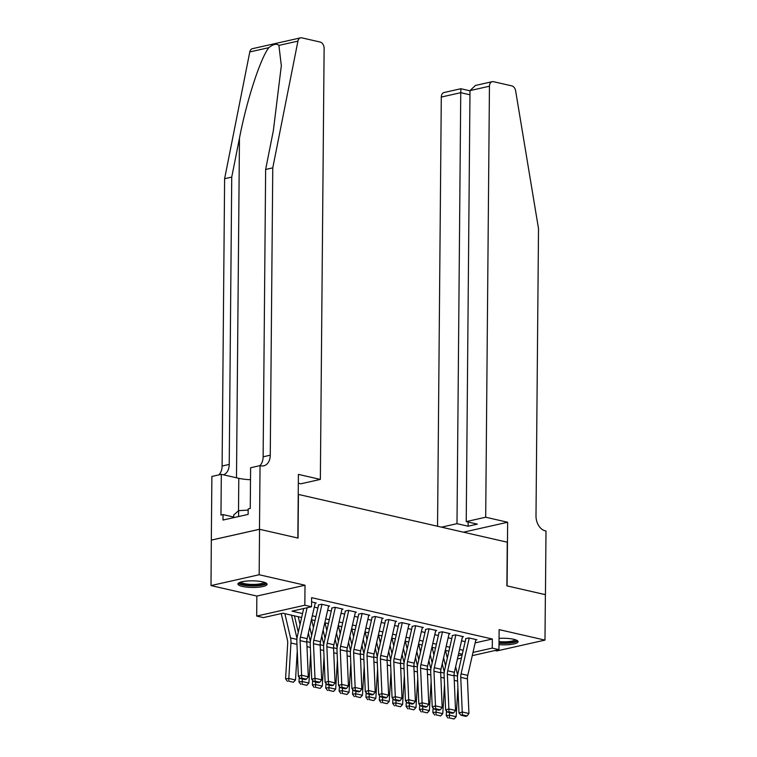 <?xml version="1.0" encoding="UTF-8"?>
<svg xmlns="http://www.w3.org/2000/svg" width="757" height="757" viewBox="0 0 757 757"><rect width="100%" height="100%" fill="white"/><g stroke="black" fill="none" stroke-linecap="round" stroke-linejoin="round"><path stroke-width="1.14" d="M242.335 586.42A14.563 3.302 -179.5 0 0 258.137 587.233A14.563 3.302 -179.5 0 0 267.051 584.272A14.563 3.302 -179.5 0 0 262.632 581.859A14.563 3.302 -179.5 0 0 246.829 581.054A14.563 3.302 -179.5 0 0 237.916 584.016A14.563 3.302 -179.5 0 0 242.335 586.42M498.995 644.652A14.563 3.302 -179.5 0 0 518.062 641.681A14.563 3.302 -179.5 0 0 513.653 639.268A14.563 3.302 -179.5 0 0 499.052 638.369M301.646 617.494L282.891 613.208L263.37 617.598L256.68 616.066L304.834 605.231L311.534 606.764L292.003 611.154L302.535 613.567M259.49 529.266L297.842 538.038L298.4 474.393L320.353 479.408L324.119 48.41A5.602 3.917 77.3 0 0 320.145 42.042L301.873 37.859A5.602 3.917 77.3 0 0 300.595 37.85A5.602 3.917 77.3 0 0 297.936 41.115L272.766 167.865L270.258 455.194A13.068 9.141 -102.7 0 1 263.758 465.81A13.068 9.141 -102.7 0 1 260.777 465.782L260.048 465.612L259.49 529.266L211.326 540.101L211.004 585.577L256.85 596.062L256.68 616.066M494.983 650.528L496.819 650.944L544.983 640.11L499.128 629.625L498.958 649.629L472.264 655.638M211.402 540.11L259.556 529.285L259.159 574.743L211.004 585.577M259.556 529.285L298.04 538.085L298.428 494.435L507.266 542.201L506.887 585.852L545.381 594.652L544.983 640.11M315.177 603.244L316.227 603.007L311.572 601.947M328.557 606.31L329.617 606.073L321.583 604.237L318.328 604.966M341.946 609.376L343.006 609.139L334.973 607.294L331.717 608.032M355.336 612.432L356.396 612.195L348.362 610.36L345.107 611.088M368.725 615.498L369.776 615.261L361.751 613.425L358.496 614.154M382.105 618.554L383.165 618.318L375.131 616.482L371.876 617.21M395.495 621.62L396.554 621.383L388.521 619.548L385.266 620.276M408.884 624.676L409.944 624.44L401.91 622.604L398.655 623.342M422.274 627.742L423.333 627.506L415.3 625.67L412.045 626.399M435.663 630.808L436.713 630.562L428.68 628.726L425.434 629.464M449.043 633.864L450.103 633.628L442.069 631.792L438.814 632.521M462.432 636.93L463.492 636.694L455.459 634.849L452.203 635.587M475.169 642.873L492.343 639.012L311.61 597.67L311.534 606.764M314.287 607.142L317.893 607.966M327.677 610.208L331.282 611.031M341.057 613.265L344.672 614.088M354.446 616.33L358.061 617.154M367.836 619.387L371.45 620.22M381.225 622.453L384.83 623.276M394.615 625.509L398.22 626.342M407.995 628.575L411.609 629.398M421.384 631.641L424.999 632.464M434.773 634.697L438.388 635.52M448.163 637.763L451.768 638.586M461.552 640.819L465.158 641.652M475.822 639.987L476.882 639.75L468.848 637.914L465.593 638.643M256.85 596.062L305.014 585.227L259.159 574.743M305.014 585.227L304.834 605.231M492.343 639.012L492.258 648.096L498.958 649.629M462.29 654.237L458.685 653.414M448.901 651.171L445.296 650.348M435.521 648.115L431.906 647.282M422.132 645.049L418.517 644.226M408.742 641.993L405.137 641.16M395.353 638.927L391.748 638.104M381.973 635.861L378.358 635.038M368.583 632.805L364.969 631.981M355.194 629.739L351.579 628.916M341.804 626.682L338.199 625.85M328.415 623.617L324.81 622.793M315.035 620.56L311.42 619.728M458.146 655.77L462.149 654.871M461.42 658.07L457.417 658.978M472.993 652.43L492.258 648.096M312.319 615.801L315.924 616.624M325.699 618.866L329.314 619.69M339.089 621.923L342.703 622.756M352.478 624.989L356.083 625.812M365.868 628.045L369.473 628.878M379.248 631.111L382.862 631.934M392.637 634.177L396.252 635M406.026 637.233L409.641 638.056M419.416 640.299L423.021 641.122M432.805 643.355L436.411 644.188M446.185 646.421L449.8 647.244M459.575 649.478L463.189 650.31M475.926 639.533L467.769 675.376A9.339 6.33 -77.1 0 0 467.438 678.887L468.943 713.51L462.253 711.977L462.385 714.854L461.089 715.28L465.773 716.349L467.069 715.933L462.385 714.854M469.236 638L461.07 673.844A9.339 6.33 -77.1 0 0 460.748 677.354L462.253 711.977L459.007 713.037L457.493 678.414A14.005 9.491 102.9 0 1 457.985 673.143L465.829 638.7M459.007 713.037L461.089 715.28M467.069 715.933L468.943 713.51M443.621 657.71L445.542 665.942M446.507 710.937L446.233 715.583L449.469 715.185L449.62 712.659M447.321 658.145L445.504 650.395M457.635 675.149L455.657 666.699M449.355 717.92L454.049 718.989L449.355 717.92L449.469 715.185L456.168 716.709L457.9 687.678M456.168 716.709L454.049 718.989M448.059 718.081L446.233 715.583M516.085 639.987A12.604 2.858 0.5 0 1 500.424 642.835A12.604 2.858 0.5 0 1 499.014 642.731M499.024 641.586A11.667 2.649 -179.5 0 0 500.661 641.728A11.667 2.649 -179.5 0 0 515.082 639.646M499.014 643.176A14.468 3.283 -179.5 0 0 499.961 643.242A14.468 3.283 -179.5 0 0 517.665 640.895M265.064 582.578A12.604 2.858 0.5 0 1 249.403 585.426A12.604 2.858 0.5 0 1 239.931 582.36M240.934 582.029A11.667 2.649 -179.5 0 0 249.64 584.319A11.667 2.649 -179.5 0 0 264.061 582.237M238.332 583.24A14.468 3.283 -179.5 0 0 248.949 585.833A14.468 3.283 -179.5 0 0 266.644 583.486M233.676 517.646L233.695 515.025L238.644 510.644L248.164 510.104M238.587 516.539L238.644 510.644M485.691 517.22L489.448 86.222L469.993 90.603L466.227 521.601L485.691 517.22L507.644 522.245L507.086 585.89L545.381 594.68M469.993 90.603L475.443 85.456L492.239 81.68A5.602 3.917 77.3 0 1 493.517 81.69L511.789 85.872A5.602 3.917 77.3 0 1 515.649 90.906L538.511 228.642L536.003 515.971A13.068 9.141 77.3 0 0 545.267 530.846L545.996 531.017L545.447 594.661M463.454 532.18L507.644 522.245M441.501 527.165L456.991 523.674L468.1 526.219L477.345 524.137L466.227 521.601M456.991 523.674L460.748 92.685L441.293 97.057A5.602 3.917 -102.7 0 1 444.075 92.515L460.871 88.73L469.993 90.821M437.546 526.257L441.293 97.057M492.239 81.68A5.602 3.917 77.3 0 0 489.448 86.222M468.1 526.219L468.138 522.037M460.909 89.023L460.748 92.685L469.955 94.786M272.766 167.865L265.641 169.473L273.362 130.601L281.33 65.651L278.898 45.401C276.589 43.395 273.23 44.152 268.82 47.663C260.351 58.393 246.489 101.164 239.458 138.228L231.737 177.1L229.229 464.429A13.068 9.141 -102.7 0 1 223.476 474.819M231.737 177.1L224.611 178.699L222.104 466.028A13.068 9.141 -102.7 0 1 218.811 474.894M259.84 465.659A13.068 9.141 -102.7 0 0 263.133 456.802L265.641 169.473M268.82 47.663L249.782 51.949L224.611 178.699M260.048 465.612L250.605 467.741L250.255 508.477L248.173 508.941L248.126 514.4L223.003 520.05L223.05 514.59L220.968 515.063L221.318 474.327L211.884 476.446L211.326 540.101M320.353 479.408L300.898 483.789L298.324 483.193M250.501 479.72A21.007 4.76 0.5 0 1 238.796 478.32L221.318 474.327M249.782 51.949A5.602 3.917 -102.7 0 1 252.441 48.685L300.595 37.85M233.686 517.022L223.05 514.59M462.536 636.476L454.38 672.311A9.339 6.33 -77.1 0 0 454.049 675.831L455.563 710.444L448.863 708.921L448.996 711.798L447.699 712.214L452.383 713.293L453.68 712.867L448.996 711.798M455.846 634.943L447.69 670.787A9.339 6.33 -77.1 0 0 447.359 674.298L448.863 708.921L445.618 709.971L444.113 675.358A14.005 9.491 102.9 0 1 444.605 670.087L452.44 635.643M445.618 709.971L447.699 712.214M453.68 712.867L455.563 710.444M449.147 633.41L440.99 669.254A9.339 6.33 -77.1 0 0 440.669 672.765L442.173 707.388L435.483 705.855L435.606 708.732L434.31 709.158L438.994 710.227L440.3 709.801L435.606 708.732M442.457 631.877L434.3 667.721A9.339 6.33 -77.1 0 0 433.969 671.232L435.483 705.855L432.228 706.915L430.724 672.292A14.005 9.491 102.9 0 1 431.216 667.021L439.051 632.578M432.228 706.915L434.31 709.158M440.3 709.801L442.173 707.388M435.767 630.344L427.601 666.188A9.339 6.33 -77.1 0 0 427.279 669.699L428.784 704.322L422.094 702.799L422.226 705.675L420.92 706.092L425.604 707.17L426.91 706.745L422.226 705.675M429.068 628.821L420.911 664.655A9.339 6.33 -77.1 0 0 420.58 668.176L422.094 702.799L418.839 703.849L417.334 669.226A14.005 9.491 102.9 0 1 417.826 663.965L425.671 629.512M418.839 703.849L420.92 706.092M426.91 706.745L428.784 704.322M422.378 627.288L414.221 663.132A9.339 6.33 -77.1 0 0 413.89 666.643L415.394 701.266L408.704 699.733L408.837 702.61L407.531 703.035L412.224 704.105L413.521 703.679L408.837 702.61M415.678 625.755L407.521 661.599A9.339 6.33 -77.1 0 0 407.2 665.11L408.704 699.733L405.459 700.793L403.945 666.169A14.005 9.491 102.9 0 1 404.437 660.899L412.281 626.455M405.459 700.793L407.531 703.035M413.521 703.679L415.394 701.266M430.231 654.654L432.162 662.877M433.118 707.871L432.843 712.526L436.079 712.119L436.231 709.593M433.931 655.079L432.115 647.339M444.245 672.084L442.268 663.643M435.975 714.854L440.659 715.923L435.975 714.854L436.079 712.119L442.779 713.652L444.51 684.612M442.779 713.652L440.659 715.923M434.679 715.015L432.843 712.526M416.842 651.588L418.772 659.811M419.728 704.814L419.454 709.46L422.699 709.063L422.851 706.536M420.542 652.023L418.725 644.273M430.856 669.027L428.878 660.577M422.586 711.798L427.27 712.867L422.586 711.798L422.699 709.063L429.389 710.586L431.13 681.546M429.389 710.586L427.27 712.867M421.289 711.958L419.454 709.46M403.453 648.531L405.383 656.754M406.348 701.748L406.064 706.395L409.31 705.997L409.461 703.471M407.152 648.957L405.345 641.207M417.476 665.961L415.498 657.511M409.196 708.732L413.88 709.801L409.196 708.732L409.31 705.997L416 707.53L417.741 678.49M416 707.53L413.88 709.801M407.9 708.893L406.064 706.395M390.073 645.466L391.994 653.688M392.959 698.683L392.675 703.338L395.92 702.931L396.072 700.414M393.772 645.901L391.956 638.151M404.087 662.905L402.109 654.455M395.807 705.666L400.491 706.745L395.807 705.666L395.92 702.931L402.61 704.464L404.352 675.424M402.61 704.464L400.491 706.745M394.511 705.827L392.675 703.338M408.988 624.222L400.832 660.066A9.339 6.33 -77.1 0 0 400.5 663.577L402.014 698.2L395.315 696.667L395.447 699.544L394.151 699.97L398.835 701.039L400.131 700.622L395.447 699.544M402.298 622.699L394.132 658.533A9.339 6.33 -77.1 0 0 393.81 662.053L395.315 696.667L392.069 697.727L390.565 663.104A14.005 9.491 102.9 0 1 391.047 657.842L398.892 623.389M392.069 697.727L394.151 699.97M400.131 700.622L402.014 698.2M376.683 642.4L378.604 650.632M379.569 695.626L379.295 700.272L382.531 699.875L382.682 697.348M380.383 642.835L378.566 635.085M390.697 659.839L388.72 651.389M382.427 702.61L387.111 703.679L382.427 702.61L382.531 699.875L389.23 701.408L390.962 672.367M389.23 701.408L387.111 703.679M381.121 702.77L379.295 700.272M395.599 621.166L387.442 657.01A9.339 6.33 -77.1 0 0 387.111 660.52L388.625 695.144L381.925 693.611L382.058 696.487L380.762 696.913L385.445 697.982L386.742 697.557L382.058 696.487M388.909 619.633L380.752 655.477A9.339 6.33 -77.1 0 0 380.421 658.987L381.925 693.611L378.68 694.671L377.175 660.047A14.005 9.491 102.9 0 1 377.667 654.777L385.502 620.333M378.68 694.671L380.762 696.913M386.742 697.557L388.625 695.144M363.294 639.343L365.224 647.566M366.18 692.56L365.905 697.216L369.142 696.809L369.293 694.292M366.994 639.779L365.177 632.029M377.308 656.773L375.33 648.333M369.038 699.544L373.721 700.622L369.038 699.544L369.142 696.809L375.841 698.342L377.573 669.302M375.841 698.342L373.721 700.622M367.741 699.705L365.905 697.216M382.209 618.1L374.053 653.944A9.339 6.33 -77.1 0 0 373.731 657.454L375.235 692.078L368.545 690.545L368.668 693.421L367.372 693.847L372.056 694.917L373.362 694.5L368.668 693.421M375.519 616.567L367.363 652.411A9.339 6.33 -77.1 0 0 367.031 655.922L368.545 690.545L365.29 691.605L363.786 656.981A14.005 9.491 102.9 0 1 364.278 651.711L372.113 617.267M365.29 691.605L367.372 693.847M373.362 694.5L375.235 692.078M349.904 636.277L351.835 644.51M352.79 689.504L352.516 694.15L355.762 693.753L355.913 691.226M353.604 636.713L351.797 628.963M363.928 653.717L361.941 645.267M355.648 696.487L360.332 697.557L355.648 696.487L355.762 693.753L362.452 695.276L364.193 666.245M362.452 695.276L360.332 697.557M354.352 696.648L352.516 694.15M368.829 615.044L360.663 650.878A9.339 6.33 -77.1 0 0 360.341 654.398L361.846 689.012L355.156 687.488L355.288 690.365L353.983 690.781L358.676 691.86L359.972 691.434L355.288 690.365M362.13 613.511L353.973 649.355A9.339 6.33 -77.1 0 0 353.642 652.865L355.156 687.488L351.91 688.539L350.396 653.925A14.005 9.491 102.9 0 1 350.888 648.654L358.733 614.211M351.91 688.539L353.983 690.781M359.972 691.434L361.846 689.012M336.515 633.221L338.445 641.444M339.41 686.438L339.127 691.094L342.372 690.687L342.524 688.16M340.215 633.647L338.407 625.907M350.538 650.651L348.561 642.21M342.259 693.421L346.943 694.491L342.259 693.421L342.372 690.687L349.062 692.22L350.803 663.179M349.062 692.22L346.943 694.491M340.962 693.582L339.127 691.094M355.44 611.978L347.283 647.822A9.339 6.33 -77.1 0 0 346.952 651.332L348.457 685.956L341.767 684.423L341.899 687.299L340.603 687.725L345.287 688.794L346.583 688.368L341.899 687.299M348.74 610.445L340.584 646.289A9.339 6.33 -77.1 0 0 340.262 649.799L341.767 684.423L338.521 685.482L337.007 650.859A14.005 9.491 102.9 0 1 337.499 645.589L345.343 611.145M338.521 685.482L340.603 687.725M346.583 688.368L348.457 685.956M323.135 630.155L325.056 638.378M326.021 683.382L325.737 688.028L328.983 687.63L329.134 685.104M326.835 630.59L325.018 622.841M337.149 647.595L335.171 639.145M328.869 690.365L333.563 691.434L328.869 690.365L328.983 687.63L335.682 689.154L337.414 660.113M335.682 689.154L333.563 691.434M327.573 690.526L325.737 688.028M342.05 608.912L333.894 644.756A9.339 6.33 -77.1 0 0 333.563 648.266L335.077 682.89L328.377 681.366L328.51 684.243L327.213 684.659L331.897 685.738L333.194 685.312L328.51 684.243M335.36 607.388L327.194 643.223A9.339 6.33 -77.1 0 0 326.873 646.743L328.377 681.366L325.132 682.417L323.627 647.793A14.005 9.491 102.9 0 1 324.11 642.532L331.954 608.079M325.132 682.417L327.213 684.659M333.194 685.312L335.077 682.89M309.745 627.099L311.666 635.322M312.632 680.316L312.357 684.962L315.593 684.565L315.745 682.038M313.445 627.525L311.629 619.775M323.759 644.529L321.782 636.079M315.489 687.299L320.173 688.368L315.489 687.299L315.593 684.565L322.293 686.097L324.024 657.057M322.293 686.097L320.173 688.368M314.193 687.46L312.357 684.962M328.661 605.855L320.504 641.699A9.339 6.33 -77.1 0 0 320.183 645.21L321.687 679.833L314.988 678.3L315.12 681.177L313.824 681.603L318.508 682.672L319.804 682.246L315.12 681.177M321.971 604.323L313.814 640.167A9.339 6.33 -77.1 0 0 313.483 643.677L314.988 678.3L311.742 679.36L310.238 644.737A14.005 9.491 102.9 0 1 310.73 639.466L318.565 605.023M311.742 679.36L313.824 681.603M319.804 682.246L321.687 679.833M294.445 615.848L298.286 632.256M299.242 677.25L298.968 681.906L302.213 681.499L302.365 678.982M300.056 624.468L298.239 616.718M310.37 641.472L308.392 633.022M302.1 684.233L306.784 685.312L302.1 684.233L302.213 681.499L308.903 683.032L310.635 653.991M308.903 683.032L306.784 685.312M300.803 684.394L298.968 681.906M315.281 602.79L307.115 638.634A9.339 6.33 -77.1 0 0 306.793 642.144L308.298 676.767L301.608 675.235L301.74 678.111L300.434 678.537L305.118 679.606L306.424 679.19L301.74 678.111M307.105 607.757L300.425 637.101A9.339 6.33 -77.1 0 0 300.094 640.621L301.608 675.235L298.353 676.294L296.848 641.671A14.005 9.491 102.9 0 1 297.34 636.41L303.68 608.533M298.353 676.294L300.434 678.537M306.424 679.19L308.298 676.767M281.235 613.577L287.433 640.025A9.339 6.33 102.9 0 1 287.698 643.403L285.578 678.84L288.824 678.442L290.943 643.005A14.005 9.491 -77.1 0 0 290.537 637.933L284.859 613.653M296.99 638.406L291.549 615.186M288.71 681.177L293.394 682.246L288.71 681.177L288.824 678.442L295.514 679.975L297.255 650.935M295.514 679.975L293.394 682.246M287.414 681.338L285.578 678.84M467.769 675.376L461.07 673.844M467.438 678.887L460.748 677.354M454.247 680.354L457.616 681.12M454.039 675.329L457.54 676.124M239.458 138.228L236.496 477.799M229.229 464.429L222.104 466.028M263.133 456.802L270.258 455.194M297.936 41.115L278.898 45.401M238.512 510.757L238.796 478.32M454.38 672.311L447.69 670.787M454.049 675.831L447.359 674.298M440.99 669.254L434.3 667.721M440.669 672.765L433.969 671.232M427.601 666.188L420.911 664.655M427.279 669.699L420.58 668.176M414.221 663.132L407.521 661.599M413.89 666.643L407.2 665.11M440.858 677.288L444.227 678.064M440.65 672.263L444.151 673.068M427.478 674.232L430.837 674.998M427.27 669.207L430.761 670.002M414.088 671.166L417.457 671.942M413.88 666.141L417.372 666.945M400.699 668.109L404.068 668.876M400.491 663.085L403.983 663.88M400.832 660.066L394.132 658.533M400.5 663.577L393.81 662.053M387.31 665.043L390.678 665.81M387.101 660.019L390.603 660.823M387.442 657.01L380.752 655.477M387.111 660.52L380.421 658.987M373.92 661.978L377.289 662.754M373.712 656.953L377.213 657.757M374.053 653.944L367.363 652.411M373.731 657.454L367.031 655.922M360.54 658.921L363.899 659.688M360.332 653.897L363.824 654.691M360.663 650.878L353.973 649.355M360.341 654.398L353.642 652.865M347.151 655.855L350.519 656.631M346.943 650.831L350.434 651.635M347.283 647.822L340.584 646.289M346.952 651.332L340.262 649.799M333.761 652.799L337.13 653.565M333.553 647.774L337.054 648.569M333.894 644.756L327.194 643.223M333.563 648.266L326.873 646.743M320.372 649.733L323.741 650.509M320.164 644.709L323.665 645.513M320.504 641.699L313.814 640.167M320.183 645.21L313.483 643.677M306.992 646.677L310.351 647.443M306.784 641.652L310.275 642.447M307.115 638.634L300.425 637.101M306.793 642.144L300.094 640.621M290.943 643.005L296.971 644.377M290.537 637.933L296.886 639.391"/></g></svg>

